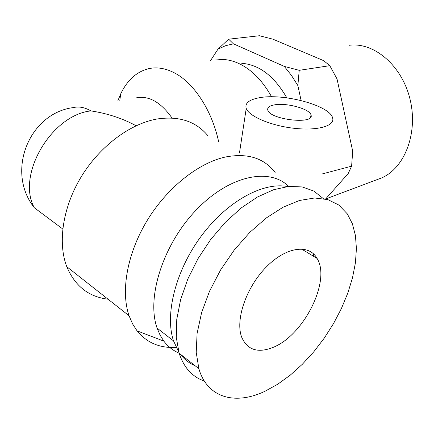<?xml version="1.0" encoding="UTF-8"?>
<svg xmlns="http://www.w3.org/2000/svg" width="434" height="434" viewBox="0 0 434 434"><rect width="100%" height="100%" fill="white"/><g stroke="black" fill="none" stroke-linecap="round" stroke-linejoin="round"><path stroke-width="0.65" d="M136.325 97.856C148.851 95.42 160.754 102.142 172.032 118.026M218.611 141.587C211.765 109.672 193.206 81.928 173.421 72.364C165.056 68.263 156.999 66.988 149.247 68.55C136.97 71.409 127.466 79.84 120.728 93.847L117.891 100.704M108.033 299.194C88.72 296.905 74.979 286.082 66.803 266.731C57.445 242.568 62.821 206.796 81.538 176.285C100.281 145.786 130.384 123.636 157.151 118.987C179.101 115.78 196.016 121.363 207.902 135.733M275.134 172.488C263.97 157.954 247.369 152.801 225.327 157.032C198.398 162.978 167.269 187.521 147.24 220.396C127.233 253.277 120.516 291.04 129.066 315.762L132.56 323.873L137.073 330.871C146.904 342.838 159.929 348.334 176.15 347.363M136.097 125.757C122.431 118.341 107.366 113.393 90.907 110.903C84.787 107.361 78.945 106.254 73.384 107.578C29.393 113.041 5.479 171.381 34.313 207.74L62.74 228.984M90.907 110.903C51.445 114.999 16.166 175.184 34.313 207.74M272.975 347.428C257.921 353.368 247.521 350.032 241.781 337.419C234.978 320.292 246.1 287.492 266.102 267.192C286.017 246.702 309.008 243.696 317.064 258.404C331.18 280.635 303.838 335.449 272.975 347.428M313.619 256.32L313.668 253.993M302.021 248.991L302.015 249.322M204.316 381.03C192.278 376.907 183.886 367.631 179.133 353.195L176.296 337.484L176.763 319.381L180.631 299.617L187.792 279.078L197.964 258.729L210.669 239.525L225.295 222.36L241.141 208L257.449 197.014L273.496 189.772L288.61 186.425L302.227 186.929L313.89 191.09L323.27 198.56M264.984 391.256L277.717 384.231L290.281 375.128L302.384 364.229L313.771 351.817L324.209 338.195L333.48 323.656L341.401 308.525L347.797 293.124L352.511 277.776L355.424 262.82L356.417 248.606L355.424 235.478L352.397 223.798L347.33 213.908L338.862 205.049L327.844 199.607L314.569 197.991L299.493 200.475L283.185 207.159L266.34 217.928L249.751 232.418L234.241 250.033L220.597 269.964L209.524 291.225L201.571 312.746L197.096 333.464L196.217 352.386L198.87 368.694C207.376 398.249 235.608 405.307 264.984 391.256M287.482 186.544C263.329 181.813 227.584 200.937 201.729 235.45C175.835 269.894 164.524 314.259 173.529 340.896L178.77 351.969M180.213 354.041C184.282 359.423 189.267 363.339 195.175 365.791M288.681 186.414C269.612 167.35 229.602 175.211 196.515 209.676C163.314 243.924 146.117 297.485 157.108 328.131L160.059 335.086L163.84 341.129C168.001 346.609 173.095 350.623 179.123 353.162M214.266 60.087L222.854 59.447C228.1 59.68 233.394 61.015 238.727 63.451C251.546 69.494 262.505 80.61 271.597 96.809M241.727 63.299C259.288 64.666 274.315 76.178 286.814 97.84M274.136 104.936C286.077 102.413 309.898 108.836 311.01 114.999C315.03 124.797 270.002 119.795 267.805 110.133C267.132 107.632 269.237 105.896 274.136 104.936M259.299 97.753C249.078 99.652 244.722 103.211 246.224 108.44C248.959 116.393 271.234 125.827 294.398 128.328C317.59 130.932 334.864 125.958 332.672 118.173C330.583 105.728 283.473 92.941 259.299 97.753M301.115 100.514L297.86 85.569L299.216 70.324L284.275 66.397L291.442 75.391L297.86 85.569M284.275 66.397L233.394 43.812L228.664 39.185L217.982 49.156L225.447 45.744L233.394 43.812M217.982 49.156L210.577 60.57M228.664 39.185L259.418 35.74L272.937 39.19L323.666 60.657L329.807 65.675L337.05 79.01L352.701 151.184L351.611 166.168L348.182 173.567L325.576 199.022M322.055 173.985L351.611 166.168M299.216 70.324L329.807 65.675M376.658 179.795L381.774 177.875C404.922 167.768 418.392 132.549 409.962 98.936C401.759 65.263 373.782 41.81 349.001 45.304M119.806 100.411L120.728 93.847M129.066 315.762L66.803 266.731M317.064 258.404L301.408 248.959M198.87 368.694L179.133 353.195M157.108 328.131L173.529 340.896M163.84 341.129L137.073 330.871M310.603 117.251L311.01 114.999M239.47 152.99L246.224 108.44M381.774 177.875L325.614 198.978"/></g></svg>
